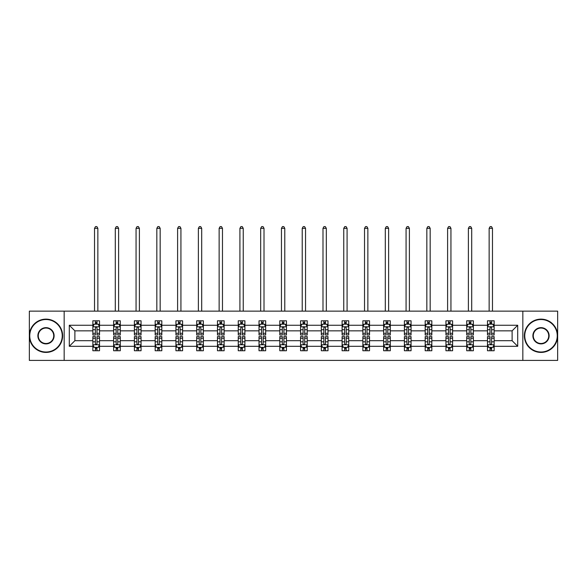 <?xml version="1.0" encoding="UTF-8"?>
<svg xmlns="http://www.w3.org/2000/svg" width="587" height="587" viewBox="0 0 587 587"><rect width="100%" height="100%" fill="white"/><g stroke="black" fill="none" stroke-linecap="round" stroke-linejoin="round"><path stroke-width="0.88" d="M522.834 311.139L29.35 311.139L29.35 360.403L557.65 360.403L557.65 311.139L522.834 311.139L522.834 360.403M494.144 346.293L494.144 340.695L512.113 340.695L517.705 346.293L494.144 346.293L494.144 350.747L491.613 350.747L491.613 347.357M64.166 360.403L64.166 311.139M487.489 346.293L473.371 346.293L473.371 340.695L487.489 340.695L487.489 350.747L494.144 350.747L494.144 347.196L492.889 347.196M473.371 346.293L473.371 350.747L470.84 350.747L470.84 347.357M466.716 346.293L452.599 346.293L452.599 340.695L466.716 340.695L466.716 350.747L473.371 350.747L473.371 347.196L472.124 347.196M452.599 346.293L452.599 350.747L450.075 350.747L450.075 347.357M445.944 346.293L431.834 346.293L431.834 340.695L445.944 340.695L445.944 350.747L452.599 350.747L452.599 347.196L451.352 347.196M431.834 346.293L431.834 350.747L429.302 350.747L429.302 347.357M425.179 346.293L411.061 346.293L411.061 340.695L425.179 340.695L425.179 350.747L431.834 350.747L431.834 347.196L430.579 347.196M411.061 346.293L411.061 350.747L408.53 350.747L408.53 347.357M404.406 346.293L390.296 346.293L390.296 340.695L404.406 340.695L404.406 350.747L411.061 350.747L411.061 347.196L409.814 347.196M390.296 346.293L390.296 350.747L387.765 350.747L387.765 347.357M383.634 346.293L369.524 346.293L369.524 340.695L383.634 340.695L383.634 350.747L390.296 350.747L390.296 347.196L389.042 347.196M369.524 346.293L369.524 350.747L366.992 350.747L366.992 347.357M362.869 346.293L348.751 346.293L348.751 340.695L362.869 340.695L362.869 350.747L369.524 350.747L369.524 347.196L368.269 347.196M348.751 346.293L348.751 350.747L346.22 350.747L346.22 347.357M342.096 346.293L327.986 346.293L327.986 340.695L342.096 340.695L342.096 350.747L348.751 350.747L348.751 347.196L347.504 347.196M327.986 346.293L327.986 350.747L325.455 350.747L325.455 347.357M321.324 346.293L307.214 346.293L307.214 340.695L321.324 340.695L321.324 350.747L327.986 350.747L327.986 347.196L326.732 347.196M307.214 346.293L307.214 350.747L304.682 350.747L304.682 347.357M300.559 346.293L286.441 346.293L286.441 340.695L300.559 340.695L300.559 350.747L307.214 350.747L307.214 347.196L305.959 347.196M286.441 346.293L286.441 350.747L283.917 350.747L283.917 347.357M279.786 346.293L265.676 346.293L265.676 340.695L279.786 340.695L279.786 350.747L286.441 350.747L286.441 347.196L285.194 347.196M265.676 346.293L265.676 350.747L263.145 350.747L263.145 347.357M259.014 346.293L244.904 346.293L244.904 340.695L259.014 340.695L259.014 350.747L265.676 350.747L265.676 347.196L264.421 347.196M244.904 346.293L244.904 350.747L242.372 350.747L242.372 347.357M238.249 346.293L224.131 346.293L224.131 340.695L238.249 340.695L238.249 350.747L244.904 350.747L244.904 347.196L243.649 347.196M224.131 346.293L224.131 350.747L221.607 350.747L221.607 347.357M217.476 346.293L203.366 346.293L203.366 340.695L217.476 340.695L217.476 350.747L224.131 350.747L224.131 347.196L222.884 347.196M203.366 346.293L203.366 350.747L200.835 350.747L200.835 347.357M196.704 346.293L182.594 346.293L182.594 340.695L196.704 340.695L196.704 350.747L203.366 350.747L203.366 347.196L202.111 347.196M182.594 346.293L182.594 350.747L180.062 350.747L180.062 347.357M175.939 346.293L161.821 346.293L161.821 340.695L175.939 340.695L175.939 350.747L182.594 350.747L182.594 347.196L181.346 347.196M161.821 346.293L161.821 350.747L159.297 350.747L159.297 347.357M155.166 346.293L141.056 346.293L141.056 340.695L155.166 340.695L155.166 350.747L161.821 350.747L161.821 347.196L160.574 347.196M141.056 346.293L141.056 350.747L138.525 350.747L138.525 347.357M134.401 346.293L120.284 346.293L120.284 340.695L134.401 340.695L134.401 350.747L141.056 350.747L141.056 347.196L139.801 347.196M120.284 346.293L120.284 350.747L117.752 350.747L117.752 347.357M113.629 346.293L99.519 346.293L99.519 340.695L113.629 340.695L113.629 350.747L120.284 350.747L120.284 347.196L119.036 347.196M99.519 346.293L99.519 350.747L96.987 350.747L96.987 347.357M92.856 346.293L69.295 346.293L69.295 325.257L92.856 325.257L92.856 330.848L74.887 330.848L74.887 340.695L92.856 340.695L92.856 350.747L99.519 350.747L99.519 347.196L98.264 347.196M94.111 324.347L92.856 324.347L92.856 320.796L92.856 325.257M95.388 324.185L95.388 320.796L92.856 320.796L99.519 320.796L99.519 325.257L113.629 325.257L113.629 320.796L120.284 320.796L120.284 325.257L134.401 325.257L134.401 320.796L141.056 320.796L141.056 325.257L155.166 325.257L155.166 320.796L161.821 320.796L161.821 325.257L175.939 325.257L175.939 320.796L182.594 320.796L182.594 325.257L196.704 325.257L196.704 320.796L203.366 320.796L203.366 325.257L217.476 325.257L217.476 320.796L224.131 320.796L224.131 325.257L238.249 325.257L238.249 320.796L244.904 320.796L244.904 325.257L259.014 325.257L259.014 320.796L265.676 320.796L265.676 325.257L279.786 325.257L279.786 320.796L286.441 320.796L286.441 325.257L300.559 325.257L300.559 320.796L307.214 320.796L307.214 325.257L321.324 325.257L321.324 320.796L327.986 320.796L327.986 325.257L342.096 325.257L342.096 320.796L348.751 320.796L348.751 325.257L362.869 325.257L362.869 320.796L369.524 320.796L369.524 325.257L383.634 325.257L383.634 320.796L390.296 320.796L390.296 325.257L404.406 325.257L404.406 320.796L411.061 320.796L411.061 325.257L425.179 325.257L425.179 320.796L431.834 320.796L431.834 325.257L445.944 325.257L445.944 320.796L452.599 320.796L452.599 325.257L466.716 325.257L466.716 320.796L473.371 320.796L473.371 325.257L487.489 325.257L487.489 320.796L494.144 320.796L494.144 325.257L517.705 325.257L517.705 346.293M487.489 325.257L487.489 330.848L473.371 330.848L473.371 325.257M466.716 325.257L466.716 330.848L452.599 330.848L452.599 325.257M445.944 325.257L445.944 330.848L431.834 330.848L431.834 325.257M425.179 325.257L425.179 330.848L411.061 330.848L411.061 325.257M404.406 325.257L404.406 330.848L390.296 330.848L390.296 325.257M383.634 325.257L383.634 330.848L369.524 330.848L369.524 325.257M362.869 325.257L362.869 330.848L348.751 330.848L348.751 325.257M342.096 325.257L342.096 330.848L327.986 330.848L327.986 325.257M321.324 325.257L321.324 330.848L307.214 330.848L307.214 325.257M300.559 325.257L300.559 330.848L286.441 330.848L286.441 325.257M279.786 325.257L279.786 330.848L265.676 330.848L265.676 325.257M259.014 325.257L259.014 330.848L244.904 330.848L244.904 325.257M238.249 325.257L238.249 330.848L224.131 330.848L224.131 325.257M217.476 325.257L217.476 330.848L203.366 330.848L203.366 325.257M196.704 325.257L196.704 330.848L182.594 330.848L182.594 325.257M175.939 325.257L175.939 330.848L161.821 330.848L161.821 325.257M155.166 325.257L155.166 330.848L141.056 330.848L141.056 325.257M134.401 325.257L134.401 330.848L120.284 330.848L120.284 325.257M113.629 325.257L113.629 330.848L99.519 330.848L99.519 325.257M69.295 325.257L74.887 330.848M512.113 340.695L512.113 330.848L494.144 330.848L494.144 325.257M490.013 324.119L491.613 324.119M469.248 324.119L470.84 324.119M448.475 324.119L450.075 324.119M427.703 324.119L429.302 324.119M406.938 324.119L408.53 324.119M386.165 324.119L387.765 324.119M365.393 324.119L366.992 324.119M344.628 324.119L346.22 324.119M323.855 324.119L325.455 324.119M303.083 324.119L304.682 324.119M282.318 324.119L283.917 324.119M261.545 324.119L263.145 324.119M240.78 324.119L242.372 324.119M220.008 324.119L221.607 324.119M199.235 324.119L200.835 324.119M178.47 324.119L180.062 324.119M157.698 324.119L159.297 324.119M136.925 324.119L138.525 324.119M116.16 324.119L117.752 324.119M95.388 324.119L96.987 324.119M95.388 347.423L96.987 347.423M116.16 347.423L117.752 347.423M136.925 347.423L138.525 347.423M157.698 347.423L159.297 347.423M178.47 347.423L180.062 347.423M199.235 347.423L200.835 347.423M220.008 347.423L221.607 347.423M240.78 347.423L242.372 347.423M261.545 347.423L263.145 347.423M282.318 347.423L283.917 347.423M303.083 347.423L304.682 347.423M323.855 347.423L325.455 347.423M344.628 347.423L346.22 347.423M365.393 347.423L366.992 347.423M386.165 347.423L387.765 347.423M406.938 347.423L408.53 347.423M427.703 347.423L429.302 347.423M448.475 347.423L450.075 347.423M469.248 347.423L470.84 347.423M490.013 347.423L491.613 347.423M74.887 340.695L69.295 346.293M517.705 325.257L512.113 330.848M96.987 322.527L95.388 322.527M92.856 333.306L92.856 334.972L95.388 334.972L95.388 333.306L92.856 333.306L92.856 330.848M99.519 330.848L99.519 334.972L96.987 334.972L96.987 327.847C96.451 326.827 95.923 326.827 95.388 327.847L95.388 333.306M98.264 324.347L99.519 324.347L99.519 320.796L96.987 320.796L96.987 324.185M99.519 326.849L98.183 324.185L94.191 324.185L92.856 326.849M97.853 311.139L97.853 228.328L94.522 228.328L94.522 311.139M94.522 228.328L95.52 226.597L96.855 226.597L97.853 228.328M95.388 349.023L96.987 349.023M99.519 338.237L99.519 336.571L96.987 336.571L96.987 338.237L99.519 338.237L99.519 340.695M92.856 340.695L92.856 336.571L95.388 336.571L95.388 343.696C95.916 344.723 96.451 344.723 96.987 343.696L96.987 338.237M94.111 347.196L92.856 347.196L92.856 350.747L95.388 350.747L95.388 347.357M92.856 344.694L94.191 347.357L98.183 347.357L99.519 344.694M45.991 319.526A16.245 16.245 0 0 0 29.746 335.771A16.245 16.245 0 0 0 45.991 352.017A16.245 16.245 0 0 0 62.237 335.771A16.245 16.245 0 0 0 45.991 319.526M45.991 352.413A16.641 16.641 0 0 1 29.35 335.771A16.641 16.641 0 0 1 45.991 319.13A16.641 16.641 0 0 1 62.633 335.771A16.641 16.641 0 0 1 45.991 352.413M45.991 327.649A8.123 8.123 0 0 1 54.114 335.771A8.123 8.123 0 0 1 45.991 343.894A8.123 8.123 0 0 1 37.869 335.771A8.123 8.123 0 0 1 45.991 327.649M45.991 343.498A7.719 7.719 0 0 0 53.718 335.771A7.719 7.719 0 0 0 45.991 328.052A7.719 7.719 0 0 0 38.272 335.771A7.719 7.719 0 0 0 45.991 343.498M541.009 319.526A16.245 16.245 0 0 0 524.763 335.771A16.245 16.245 0 0 0 541.009 352.017A16.245 16.245 0 0 0 557.254 335.771A16.245 16.245 0 0 0 541.009 319.526M541.009 352.413A16.641 16.641 0 0 1 524.367 335.771A16.641 16.641 0 0 1 541.009 319.13A16.641 16.641 0 0 1 557.65 335.771A16.641 16.641 0 0 1 541.009 352.413M541.009 327.649A8.123 8.123 0 0 1 549.131 335.771A8.123 8.123 0 0 1 541.009 343.894A8.123 8.123 0 0 1 532.886 335.771A8.123 8.123 0 0 1 541.009 327.649M541.009 343.498A7.719 7.719 0 0 0 548.728 335.771A7.719 7.719 0 0 0 541.009 328.052A7.719 7.719 0 0 0 533.282 335.771A7.719 7.719 0 0 0 541.009 343.498M117.752 322.527L116.16 322.527M114.876 324.347L113.629 324.347L113.629 320.796L116.16 320.796L116.16 324.185M113.629 333.306L113.629 334.972L116.16 334.972L116.16 333.306L113.629 333.306L113.629 330.848M120.284 330.848L120.284 334.972L117.752 334.972L117.752 327.847C117.224 326.827 116.688 326.827 116.16 327.847L116.16 333.306M119.036 324.347L120.284 324.347L120.284 320.796L117.752 320.796L117.752 324.185M120.284 326.849L118.956 324.185L114.957 324.185L113.629 326.849M118.618 311.139L118.618 228.328L115.294 228.328L115.294 311.139M115.294 228.328L116.292 226.597L117.62 226.597L118.618 228.328M138.525 322.527L136.925 322.527M135.648 324.347L134.401 324.347L134.401 320.796L136.925 320.796L136.925 324.185M134.401 333.306L134.401 334.972L136.925 334.972L136.925 333.306L134.401 333.306L134.401 330.848M141.056 330.848L141.056 334.972L138.525 334.972L138.525 327.847C137.996 326.827 137.461 326.827 136.925 327.847L136.925 333.306M139.801 324.347L141.056 324.347L141.056 320.796L138.525 320.796L138.525 324.185M141.056 326.849L139.721 324.185L135.729 324.185L134.401 326.849M139.39 311.139L139.39 228.328L136.059 228.328L136.059 311.139M136.059 228.328L137.057 226.597L138.393 226.597L139.39 228.328M116.16 349.023L117.752 349.023M120.284 338.237L120.284 336.571L117.752 336.571L117.752 338.237L120.284 338.237L120.284 340.695M113.629 340.695L113.629 336.571L116.16 336.571L116.16 343.696C116.688 344.723 117.224 344.723 117.752 343.696L117.752 338.237M114.876 347.196L113.629 347.196L113.629 350.747L116.16 350.747L116.16 347.357M113.629 344.694L114.957 347.357L118.956 347.357L120.284 344.694M136.925 349.023L138.525 349.023M141.056 338.237L141.056 336.571L138.525 336.571L138.525 338.237L141.056 338.237L141.056 340.695M134.401 340.695L134.401 336.571L136.925 336.571L136.925 343.696C137.461 344.723 137.989 344.723 138.525 343.696L138.525 338.237M135.648 347.196L134.401 347.196L134.401 350.747L136.925 350.747L136.925 347.357M134.401 344.694L135.729 347.357L139.721 347.357L141.056 344.694M159.297 322.527L157.698 322.527M156.421 324.347L155.166 324.347L155.166 320.796L157.698 320.796L157.698 324.185M155.166 333.306L155.166 334.972L157.698 334.972L157.698 333.306L155.166 333.306L155.166 330.848M161.821 330.848L161.821 334.972L159.297 334.972L159.297 327.847C158.761 326.827 158.233 326.827 157.698 327.847L157.698 333.306M160.574 324.347L161.821 324.347L161.821 320.796L159.297 320.796L159.297 324.185M161.821 326.849L160.493 324.185L156.502 324.185L155.166 326.849M160.163 311.139L160.163 228.328L156.832 228.328L156.832 311.139M156.832 228.328L157.83 226.597L159.165 226.597L160.163 228.328M157.698 349.023L159.297 349.023M161.821 338.237L161.821 336.571L159.297 336.571L159.297 338.237L161.821 338.237L161.821 340.695M155.166 340.695L155.166 336.571L157.698 336.571L157.698 343.696C158.226 344.723 158.761 344.723 159.297 343.696L159.297 338.237M156.421 347.196L155.166 347.196L155.166 350.747L157.698 350.747L157.698 347.357M155.166 344.694L156.502 347.357L160.493 347.357L161.821 344.694M180.062 322.527L178.47 322.527M177.186 324.347L175.939 324.347L175.939 320.796L178.47 320.796L178.47 324.185M175.939 333.306L175.939 334.972L178.47 334.972L178.47 333.306L175.939 333.306L175.939 330.848M182.594 330.848L182.594 334.972L180.062 334.972L180.062 327.847C179.534 326.827 178.998 326.827 178.47 327.847L178.47 333.306M181.346 324.347L182.594 324.347L182.594 320.796L180.062 320.796L180.062 324.185M182.594 326.849L181.266 324.185L177.267 324.185L175.939 326.849M180.928 311.139L180.928 228.328L177.604 228.328L177.604 311.139M177.604 228.328L178.602 226.597L179.93 226.597L180.928 228.328M178.47 349.023L180.062 349.023M182.594 338.237L182.594 336.571L180.062 336.571L180.062 338.237L182.594 338.237L182.594 340.695M175.939 340.695L175.939 336.571L178.47 336.571L178.47 343.696C178.998 344.723 179.534 344.723 180.062 343.696L180.062 338.237M177.186 347.196L175.939 347.196L175.939 350.747L178.47 350.747L178.47 347.357M175.939 344.694L177.267 347.357L181.266 347.357L182.594 344.694M200.835 322.527L199.235 322.527M197.958 324.347L196.704 324.347L196.704 320.796L199.235 320.796L199.235 324.185M196.704 333.306L196.704 334.972L199.235 334.972L199.235 333.306L196.704 333.306L196.704 330.848M203.366 330.848L203.366 334.972L200.835 334.972L200.835 327.847C200.299 326.827 199.771 326.827 199.235 327.847L199.235 333.306M202.111 324.347L203.366 324.347L203.366 320.796L200.835 320.796L200.835 324.185M203.366 326.849L202.031 324.185L198.039 324.185L196.704 326.849M201.701 311.139L201.701 228.328L198.369 228.328L198.369 311.139M198.369 228.328L199.367 226.597L200.703 226.597L201.701 228.328M199.235 349.023L200.835 349.023M203.366 338.237L203.366 336.571L200.835 336.571L200.835 338.237L203.366 338.237L203.366 340.695M196.704 340.695L196.704 336.571L199.235 336.571L199.235 343.696C199.771 344.723 200.299 344.723 200.835 343.696L200.835 338.237M197.958 347.196L196.704 347.196L196.704 350.747L199.235 350.747L199.235 347.357M196.704 344.694L198.039 347.357L202.031 347.357L203.366 344.694M221.607 322.527L220.008 322.527M218.731 324.347L217.476 324.347L217.476 320.796L220.008 320.796L220.008 324.185M217.476 333.306L217.476 334.972L220.008 334.972L220.008 333.306L217.476 333.306L217.476 330.848M224.131 330.848L224.131 334.972L221.607 334.972L221.607 327.847C221.072 326.827 220.543 326.827 220.008 327.847L220.008 333.306M222.884 324.347L224.131 324.347L224.131 320.796L221.607 320.796L221.607 324.185M224.131 326.849L222.803 324.185L218.812 324.185L217.476 326.849M222.473 311.139L222.473 228.328L219.142 228.328L219.142 311.139M219.142 228.328L220.14 226.597L221.468 226.597L222.473 228.328M220.008 349.023L221.607 349.023M224.131 338.237L224.131 336.571L221.607 336.571L221.607 338.237L224.131 338.237L224.131 340.695M217.476 340.695L217.476 336.571L220.008 336.571L220.008 343.696C220.536 344.723 221.072 344.723 221.607 343.696L221.607 338.237M218.731 347.196L217.476 347.196L217.476 350.747L220.008 350.747L220.008 347.357M217.476 344.694L218.812 347.357L222.803 347.357L224.131 344.694M242.372 322.527L240.78 322.527M239.496 324.347L238.249 324.347L238.249 320.796L240.78 320.796L240.78 324.185M238.249 333.306L238.249 334.972L240.78 334.972L240.78 333.306L238.249 333.306L238.249 330.848M244.904 330.848L244.904 334.972L242.372 334.972L242.372 327.847C241.844 326.827 241.308 326.827 240.78 327.847L240.78 333.306M243.649 324.347L244.904 324.347L244.904 320.796L242.372 320.796L242.372 324.185M244.904 326.849L243.576 324.185L239.577 324.185L238.249 326.849M243.238 311.139L243.238 228.328L239.914 228.328L239.914 311.139M239.914 228.328L240.912 226.597L242.24 226.597L243.238 228.328M240.78 349.023L242.372 349.023M244.904 338.237L244.904 336.571L242.372 336.571L242.372 338.237L244.904 338.237L244.904 340.695M238.249 340.695L238.249 336.571L240.78 336.571L240.78 343.696C241.308 344.723 241.844 344.723 242.372 343.696L242.372 338.237M239.496 347.196L238.249 347.196L238.249 350.747L240.78 350.747L240.78 347.357M238.249 344.694L239.577 347.357L243.576 347.357L244.904 344.694M263.145 322.527L261.545 322.527M260.268 324.347L259.014 324.347L259.014 320.796L261.545 320.796L261.545 324.185M259.014 333.306L259.014 334.972L261.545 334.972L261.545 333.306L259.014 333.306L259.014 330.848M265.676 330.848L265.676 334.972L263.145 334.972L263.145 327.847C262.609 326.827 262.081 326.827 261.545 327.847L261.545 333.306M264.421 324.347L265.676 324.347L265.676 320.796L263.145 320.796L263.145 324.185M265.676 326.849L264.341 324.185L260.349 324.185L259.014 326.849M264.011 311.139L264.011 228.328L260.679 228.328L260.679 311.139M260.679 228.328L261.677 226.597L263.013 226.597L264.011 228.328M261.545 349.023L263.145 349.023M265.676 338.237L265.676 336.571L263.145 336.571L263.145 338.237L265.676 338.237L265.676 340.695M259.014 340.695L259.014 336.571L261.545 336.571L261.545 343.696C262.081 344.723 262.609 344.723 263.145 343.696L263.145 338.237M260.268 347.196L259.014 347.196L259.014 350.747L261.545 350.747L261.545 347.357M259.014 344.694L260.349 347.357L264.341 347.357L265.676 344.694M283.917 322.527L282.318 322.527M281.041 324.347L279.786 324.347L279.786 320.796L282.318 320.796L282.318 324.185M279.786 333.306L279.786 334.972L282.318 334.972L282.318 333.306L279.786 333.306L279.786 330.848M286.441 330.848L286.441 334.972L283.917 334.972L283.917 327.847C283.382 326.827 282.846 326.827 282.318 327.847L282.318 333.306M285.194 324.347L286.441 324.347L286.441 320.796L283.917 320.796L283.917 324.185M286.441 326.849L285.113 324.185L281.122 324.185L279.786 326.849M284.776 311.139L284.776 228.328L281.452 228.328L281.452 311.139M281.452 228.328L282.45 226.597L283.778 226.597L284.776 228.328M304.682 322.527L303.083 322.527M301.806 324.347L300.559 324.347L300.559 320.796L303.083 320.796L303.083 324.185M300.559 333.306L300.559 334.972L303.083 334.972L303.083 333.306L300.559 333.306L300.559 330.848M307.214 330.848L307.214 334.972L304.682 334.972L304.682 327.847C304.154 326.827 303.618 326.827 303.083 327.847L303.083 333.306M305.959 324.347L307.214 324.347L307.214 320.796L304.682 320.796L304.682 324.185M307.214 326.849L305.886 324.185L301.887 324.185L300.559 326.849M305.548 311.139L305.548 228.328L302.224 228.328L302.224 311.139M302.224 228.328L303.222 226.597L304.55 226.597L305.548 228.328M325.455 322.527L323.855 322.527M322.579 324.347L321.324 324.347L321.324 320.796L323.855 320.796L323.855 324.185M321.324 333.306L321.324 334.972L323.855 334.972L323.855 333.306L321.324 333.306L321.324 330.848M327.986 330.848L327.986 334.972L325.455 334.972L325.455 327.847C324.919 326.827 324.391 326.827 323.855 327.847L323.855 333.306M326.732 324.347L327.986 324.347L327.986 320.796L325.455 320.796L325.455 324.185M327.986 326.849L326.651 324.185L322.659 324.185L321.324 326.849M326.321 311.139L326.321 228.328L322.989 228.328L322.989 311.139M322.989 228.328L323.987 226.597L325.323 226.597L326.321 228.328M346.22 322.527L344.628 322.527M343.351 324.347L342.096 324.347L342.096 320.796L344.628 320.796L344.628 324.185M342.096 333.306L342.096 334.972L344.628 334.972L344.628 333.306L342.096 333.306L342.096 330.848M348.751 330.848L348.751 334.972L346.22 334.972L346.22 327.847C345.692 326.827 345.156 326.827 344.628 327.847L344.628 333.306M347.504 324.347L348.751 324.347L348.751 320.796L346.22 320.796L346.22 324.185M348.751 326.849L347.423 324.185L343.424 324.185L342.096 326.849M347.086 311.139L347.086 228.328L343.762 228.328L343.762 311.139M343.762 228.328L344.76 226.597L346.088 226.597L347.086 228.328M366.992 322.527L365.393 322.527M364.116 324.347L362.869 324.347L362.869 320.796L365.393 320.796L365.393 324.185M362.869 333.306L362.869 334.972L365.393 334.972L365.393 333.306L362.869 333.306L362.869 330.848M369.524 330.848L369.524 334.972L366.992 334.972L366.992 327.847C366.464 326.827 365.928 326.827 365.393 327.847L365.393 333.306M368.269 324.347L369.524 324.347L369.524 320.796L366.992 320.796L366.992 324.185M369.524 326.849L368.188 324.185L364.197 324.185L362.869 326.849M367.858 311.139L367.858 228.328L364.527 228.328L364.527 311.139M364.527 228.328L365.532 226.597L366.86 226.597L367.858 228.328M387.765 322.527L386.165 322.527M384.889 324.347L383.634 324.347L383.634 320.796L386.165 320.796L386.165 324.185M383.634 333.306L383.634 334.972L386.165 334.972L386.165 333.306L383.634 333.306L383.634 330.848M390.296 330.848L390.296 334.972L387.765 334.972L387.765 327.847C387.229 326.827 386.701 326.827 386.165 327.847L386.165 333.306M389.042 324.347L390.296 324.347L390.296 320.796L387.765 320.796L387.765 324.185M390.296 326.849L388.961 324.185L384.969 324.185L383.634 326.849M388.631 311.139L388.631 228.328L385.299 228.328L385.299 311.139M385.299 228.328L386.297 226.597L387.633 226.597L388.631 228.328M408.53 322.527L406.938 322.527M405.654 324.347L404.406 324.347L404.406 320.796L406.938 320.796L406.938 324.185M404.406 333.306L404.406 334.972L406.938 334.972L406.938 333.306L404.406 333.306L404.406 330.848M411.061 330.848L411.061 334.972L408.53 334.972L408.53 327.847C408.002 326.827 407.466 326.827 406.938 327.847L406.938 333.306M409.814 324.347L411.061 324.347L411.061 320.796L408.53 320.796L408.53 324.185M411.061 326.849L409.733 324.185L405.734 324.185L404.406 326.849M409.396 311.139L409.396 228.328L406.072 228.328L406.072 311.139M406.072 228.328L407.07 226.597L408.398 226.597L409.396 228.328M429.302 322.527L427.703 322.527M426.426 324.347L425.179 324.347L425.179 320.796L427.703 320.796L427.703 324.185M425.179 333.306L425.179 334.972L427.703 334.972L427.703 333.306L425.179 333.306L425.179 330.848M431.834 330.848L431.834 334.972L429.302 334.972L429.302 327.847C428.774 326.827 428.239 326.827 427.703 327.847L427.703 333.306M430.579 324.347L431.834 324.347L431.834 320.796L429.302 320.796L429.302 324.185M431.834 326.849L430.498 324.185L426.507 324.185L425.179 326.849M430.168 311.139L430.168 228.328L426.837 228.328L426.837 311.139M426.837 228.328L427.835 226.597L429.17 226.597L430.168 228.328M450.075 322.527L448.475 322.527M447.199 324.347L445.944 324.347L445.944 320.796L448.475 320.796L448.475 324.185M445.944 333.306L445.944 334.972L448.475 334.972L448.475 333.306L445.944 333.306L445.944 330.848M452.599 330.848L452.599 334.972L450.075 334.972L450.075 327.847C449.539 326.827 449.011 326.827 448.475 327.847L448.475 333.306M451.352 324.347L452.599 324.347L452.599 320.796L450.075 320.796L450.075 324.185M452.599 326.849L451.271 324.185L447.279 324.185L445.944 326.849M450.941 311.139L450.941 228.328L447.61 228.328L447.61 311.139M447.61 228.328L448.607 226.597L449.943 226.597L450.941 228.328M470.84 322.527L469.248 322.527M467.964 324.347L466.716 324.347L466.716 320.796L469.248 320.796L469.248 324.185M466.716 333.306L466.716 334.972L469.248 334.972L469.248 333.306L466.716 333.306L466.716 330.848M473.371 330.848L473.371 334.972L470.84 334.972L470.84 327.847C470.312 326.827 469.776 326.827 469.248 327.847L469.248 333.306M472.124 324.347L473.371 324.347L473.371 320.796L470.84 320.796L470.84 324.185M473.371 326.849L472.043 324.185L468.044 324.185L466.716 326.849M471.706 311.139L471.706 228.328L468.382 228.328L468.382 311.139M468.382 228.328L469.38 226.597L470.708 226.597L471.706 228.328M282.318 349.023L283.917 349.023M286.441 338.237L286.441 336.571L283.917 336.571L283.917 338.237L286.441 338.237L286.441 340.695M279.786 340.695L279.786 336.571L282.318 336.571L282.318 343.696C282.846 344.723 283.382 344.723 283.917 343.696L283.917 338.237M281.041 347.196L279.786 347.196L279.786 350.747L282.318 350.747L282.318 347.357M279.786 344.694L281.122 347.357L285.113 347.357L286.441 344.694M303.083 349.023L304.682 349.023M307.214 338.237L307.214 336.571L304.682 336.571L304.682 338.237L307.214 338.237L307.214 340.695M300.559 340.695L300.559 336.571L303.083 336.571L303.083 343.696C303.618 344.723 304.154 344.723 304.682 343.696L304.682 338.237M301.806 347.196L300.559 347.196L300.559 350.747L303.083 350.747L303.083 347.357M300.559 344.694L301.887 347.357L305.886 347.357M305.878 347.357L307.214 344.694M323.855 349.023L325.455 349.023M327.986 338.237L327.986 336.571L325.455 336.571L325.455 338.237L327.986 338.237L327.986 340.695M321.324 340.695L321.324 336.571L323.855 336.571L323.855 343.696C324.391 344.723 324.919 344.723 325.455 343.696L325.455 338.237M322.579 347.196L321.324 347.196L321.324 350.747L323.855 350.747L323.855 347.357M321.324 344.694L322.659 347.357L326.651 347.357L327.986 344.694M344.628 349.023L346.22 349.023M348.751 338.237L348.751 336.571L346.22 336.571L346.22 338.237L348.751 338.237L348.751 340.695M342.096 340.695L342.096 336.571L344.628 336.571L344.628 343.696C345.156 344.723 345.692 344.723 346.22 343.696L346.22 338.237M343.351 347.196L342.096 347.196L342.096 350.747L344.628 350.747L344.628 347.357M342.096 344.694L343.424 347.357L347.423 347.357L348.751 344.694M365.393 349.023L366.992 349.023M369.524 338.237L369.524 336.571L366.992 336.571L366.992 338.237L369.524 338.237L369.524 340.695M362.869 340.695L362.869 336.571L365.393 336.571L365.393 343.696C365.928 344.723 366.457 344.723 366.992 343.696L366.992 338.237M364.116 347.196L362.869 347.196L362.869 350.747L365.393 350.747L365.393 347.357M362.869 344.694L364.197 347.357L368.188 347.357L369.524 344.694M386.165 349.023L387.765 349.023M390.296 338.237L390.296 336.571L387.765 336.571L387.765 338.237L390.296 338.237L390.296 340.695M383.634 340.695L383.634 336.571L386.165 336.571L386.165 343.696C386.701 344.723 387.229 344.723 387.765 343.696L387.765 338.237M384.889 347.196L383.634 347.196L383.634 350.747L386.165 350.747L386.165 347.357M383.634 344.694L384.969 347.357L388.961 347.357L390.296 344.694M406.938 349.023L408.53 349.023M411.061 338.237L411.061 336.571L408.53 336.571L408.53 338.237L411.061 338.237L411.061 340.695M404.406 340.695L404.406 336.571L406.938 336.571L406.938 343.696C407.466 344.723 408.002 344.723 408.53 343.696L408.53 338.237M405.654 347.196L404.406 347.196L404.406 350.747L406.938 350.747L406.938 347.357M404.406 344.694L405.734 347.357L409.733 347.357L411.061 344.694M427.703 349.023L429.302 349.023M431.834 338.237L431.834 336.571L429.302 336.571L429.302 338.237L431.834 338.237L431.834 340.695M425.179 340.695L425.179 336.571L427.703 336.571L427.703 343.696C428.239 344.723 428.767 344.723 429.302 343.696L429.302 338.237M426.426 347.196L425.179 347.196L425.179 350.747L427.703 350.747L427.703 347.357M425.179 344.694L426.507 347.357L430.498 347.357L431.834 344.694M448.475 349.023L450.075 349.023M452.599 338.237L452.599 336.571L450.075 336.571L450.075 338.237L452.599 338.237L452.599 340.695M445.944 340.695L445.944 336.571L448.475 336.571L448.475 343.696C449.004 344.723 449.539 344.723 450.075 343.696L450.075 338.237M447.199 347.196L445.944 347.196L445.944 350.747L448.475 350.747L448.475 347.357M445.944 344.694L447.279 347.357L451.271 347.357L452.599 344.694M469.248 349.023L470.84 349.023M473.371 338.237L473.371 336.571L470.84 336.571L470.84 338.237L473.371 338.237L473.371 340.695M466.716 340.695L466.716 336.571L469.248 336.571L469.248 343.696C469.776 344.723 470.312 344.723 470.84 343.696L470.84 338.237M467.964 347.196L466.716 347.196L466.716 350.747L469.248 350.747L469.248 347.357M466.716 344.694L468.044 347.357L472.043 347.357L473.371 344.694M491.613 322.527L490.013 322.527M488.736 324.347L487.489 324.347L487.489 320.796L490.013 320.796L490.013 324.185M487.489 333.306L487.489 334.972L490.013 334.972L490.013 333.306L487.489 333.306L487.489 330.848M494.144 330.848L494.144 334.972L491.613 334.972L491.613 327.847C491.084 326.827 490.549 326.827 490.013 327.847L490.013 333.306M492.889 324.347L494.144 324.347L494.144 320.796L491.613 320.796L491.613 324.185M494.144 326.849L492.809 324.185L488.817 324.185L487.489 326.849M492.478 311.139L492.478 228.328L489.147 228.328L489.147 311.139M489.147 228.328L490.145 226.597L491.48 226.597L492.478 228.328M490.013 349.023L491.613 349.023M494.144 338.237L494.144 336.571L491.613 336.571L491.613 338.237L494.144 338.237L494.144 340.695M487.489 340.695L487.489 336.571L490.013 336.571L490.013 343.696C490.549 344.723 491.077 344.723 491.613 343.696L491.613 338.237M488.736 347.196L487.489 347.196L487.489 350.747L490.013 350.747L490.013 347.357M487.489 344.694L488.817 347.357L492.809 347.357L494.144 344.694M99.482 326.783L92.893 326.783M99.519 333.306L96.987 333.306M95.388 329.733L92.856 329.733M99.519 329.733L96.987 329.733M96.987 323.371L95.388 323.371M92.893 344.76L99.482 344.76M92.856 338.237L95.388 338.237M96.987 341.81L99.519 341.81M92.856 341.81L95.388 341.81M95.388 348.172L96.987 348.172M120.254 326.783L113.658 326.783M120.284 333.306L117.752 333.306M116.16 329.733L113.629 329.733M120.284 329.733L117.752 329.733M117.752 323.371L116.16 323.371M141.019 326.783L134.43 326.783M141.056 333.306L138.525 333.306M136.925 329.733L134.401 329.733M141.056 329.733L138.525 329.733M138.525 323.371L136.925 323.371M113.658 344.76L120.254 344.76M113.629 338.237L116.16 338.237M117.752 341.81L120.284 341.81M113.629 341.81L116.16 341.81M116.16 348.172L117.752 348.172M134.43 344.76L141.019 344.76M134.401 338.237L136.925 338.237M138.525 341.81L141.056 341.81M134.401 341.81L136.925 341.81M136.925 348.172L138.525 348.172M161.792 326.783L155.203 326.783M161.821 333.306L159.297 333.306M157.698 329.733L155.166 329.733M161.821 329.733L159.297 329.733M159.297 323.371L157.698 323.371M155.203 344.76L161.792 344.76M155.166 338.237L157.698 338.237M159.297 341.81L161.821 341.81M155.166 341.81L157.698 341.81M157.698 348.172L159.297 348.172M182.564 326.783L175.968 326.783M182.594 333.306L180.062 333.306M178.47 329.733L175.939 329.733M182.594 329.733L180.062 329.733M180.062 323.371L178.47 323.371M175.968 344.76L182.564 344.76M175.939 338.237L178.47 338.237M180.062 341.81L182.594 341.81M175.939 341.81L178.47 341.81M178.47 348.172L180.062 348.172M203.329 326.783L196.74 326.783M203.366 333.306L200.835 333.306M199.235 329.733L196.704 329.733M203.366 329.733L200.835 329.733M200.835 323.371L199.235 323.371M196.74 344.76L203.329 344.76M196.704 338.237L199.235 338.237M200.835 341.81L203.366 341.81M196.704 341.81L199.235 341.81M199.235 348.172L200.835 348.172M224.102 326.783L217.513 326.783M224.131 333.306L221.607 333.306M220.008 329.733L217.476 329.733M224.131 329.733L221.607 329.733M221.607 323.371L220.008 323.371M217.513 344.76L224.102 344.76M217.476 338.237L220.008 338.237M221.607 341.81L224.131 341.81M217.476 341.81L220.008 341.81M220.008 348.172L221.607 348.172M244.867 326.783L238.278 326.783M244.904 333.306L242.372 333.306M240.78 329.733L238.249 329.733M244.904 329.733L242.372 329.733M242.372 323.371L240.78 323.371M238.278 344.76L244.867 344.76M238.249 338.237L240.78 338.237M242.372 341.81L244.904 341.81M238.249 341.81L240.78 341.81M240.78 348.172L242.372 348.172M265.64 326.783L259.05 326.783M265.676 333.306L263.145 333.306M261.545 329.733L259.014 329.733M265.676 329.733L263.145 329.733M263.145 323.371L261.545 323.371M259.05 344.76L265.64 344.76M259.014 338.237L261.545 338.237M263.145 341.81L265.676 341.81M259.014 341.81L261.545 341.81M261.545 348.172L263.145 348.172M286.412 326.783L279.823 326.783M286.441 333.306L283.917 333.306M282.318 329.733L279.786 329.733M286.441 329.733L283.917 329.733M283.917 323.371L282.318 323.371M307.177 326.783L300.588 326.783M307.214 333.306L304.682 333.306M303.083 329.733L300.559 329.733M307.214 329.733L304.682 329.733M304.682 323.371L303.083 323.371M327.95 326.783L321.36 326.783M327.986 333.306L325.455 333.306M323.855 329.733L321.324 329.733M327.986 329.733L325.455 329.733M325.455 323.371L323.855 323.371M348.722 326.783L342.133 326.783M348.751 333.306L346.22 333.306M344.628 329.733L342.096 329.733M348.751 329.733L346.22 329.733M346.22 323.371L344.628 323.371M369.487 326.783L362.898 326.783M369.524 333.306L366.992 333.306M365.393 329.733L362.869 329.733M369.524 329.733L366.992 329.733M366.992 323.371L365.393 323.371M390.26 326.783L383.671 326.783M390.296 333.306L387.765 333.306M386.165 329.733L383.634 329.733M390.296 329.733L387.765 329.733M387.765 323.371L386.165 323.371M411.032 326.783L404.436 326.783M411.061 333.306L408.53 333.306M406.938 329.733L404.406 329.733M411.061 329.733L408.53 329.733M408.53 323.371L406.938 323.371M431.797 326.783L425.208 326.783M431.834 333.306L429.302 333.306M427.703 329.733L425.179 329.733M431.834 329.733L429.302 329.733M429.302 323.371L427.703 323.371M452.57 326.783L445.981 326.783M452.599 333.306L450.075 333.306M448.475 329.733L445.944 329.733M452.599 329.733L450.075 329.733M450.075 323.371L448.475 323.371M473.342 326.783L466.746 326.783M473.371 333.306L470.84 333.306M469.248 329.733L466.716 329.733M473.371 329.733L470.84 329.733M470.84 323.371L469.248 323.371M279.823 344.76L286.412 344.76M279.786 338.237L282.318 338.237M283.917 341.81L286.441 341.81M279.786 341.81L282.318 341.81M282.318 348.172L283.917 348.172M300.588 344.76L307.177 344.76M300.559 338.237L303.083 338.237M304.682 341.81L307.214 341.81M300.559 341.81L303.083 341.81M303.083 348.172L304.682 348.172M321.36 344.76L327.95 344.76M321.324 338.237L323.855 338.237M325.455 341.81L327.986 341.81M321.324 341.81L323.855 341.81M323.855 348.172L325.455 348.172M342.133 344.76L348.722 344.76M342.096 338.237L344.628 338.237M346.22 341.81L348.751 341.81M342.096 341.81L344.628 341.81M344.628 348.172L346.22 348.172M362.898 344.76L369.487 344.76M362.869 338.237L365.393 338.237M366.992 341.81L369.524 341.81M362.869 341.81L365.393 341.81M365.393 348.172L366.992 348.172M383.671 344.76L390.26 344.76M383.634 338.237L386.165 338.237M387.765 341.81L390.296 341.81M383.634 341.81L386.165 341.81M386.165 348.172L387.765 348.172M404.436 344.76L411.032 344.76M404.406 338.237L406.938 338.237M408.53 341.81L411.061 341.81M404.406 341.81L406.938 341.81M406.938 348.172L408.53 348.172M425.208 344.76L431.797 344.76M425.179 338.237L427.703 338.237M429.302 341.81L431.834 341.81M425.179 341.81L427.703 341.81M427.703 348.172L429.302 348.172M445.981 344.76L452.57 344.76M445.944 338.237L448.475 338.237M450.075 341.81L452.599 341.81M445.944 341.81L448.475 341.81M448.475 348.172L450.075 348.172M466.746 344.76L473.342 344.76M466.716 338.237L469.248 338.237M470.84 341.81L473.371 341.81M466.716 341.81L469.248 341.81M469.248 348.172L470.84 348.172M494.107 326.783L487.518 326.783M494.144 333.306L491.613 333.306M490.013 329.733L487.489 329.733M494.144 329.733L491.613 329.733M491.613 323.371L490.013 323.371M487.518 344.76L494.107 344.76M487.489 338.237L490.013 338.237M491.613 341.81L494.144 341.81M487.489 341.81L490.013 341.81M490.013 348.172L491.613 348.172"/></g></svg>
